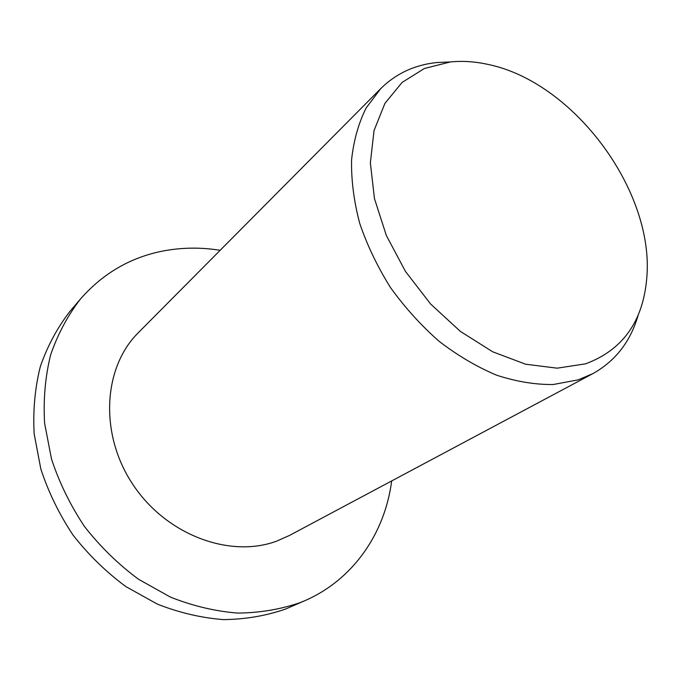 <?xml version="1.0" encoding="UTF-8"?>
<svg xmlns="http://www.w3.org/2000/svg" width="681" height="681" viewBox="0 0 681 681"><rect width="100%" height="100%" fill="white"/><g stroke="black" fill="none" stroke-linecap="round" stroke-linejoin="round"><path stroke-width="1.02" d="M391.669 480.939C385.012 532.704 353.711 579.42 304.884 600.676L300.466 602.515C280.742 609.342 259.81 612.866 237.669 613.087C215.17 611.283 192.749 605.954 170.42 597.101L138.43 579.199C118.273 564.251 100.303 546.707 84.529 526.566C70.356 505.293 59.341 482.778 51.501 459.037L44.597 423.207C43.243 399.355 45.261 376.55 50.658 354.784C57.859 333.996 67.811 315.388 80.511 298.95C103.316 273.021 131.203 256.967 164.164 250.795C182.602 247.424 201.27 247.263 220.159 250.302M304.884 600.676L285.501 609.069C266.007 615.828 245.347 619.344 223.521 619.616C201.363 617.905 179.299 612.738 157.345 604.115L125.925 586.63C106.142 572.023 88.53 554.862 73.088 535.155C59.213 514.317 48.462 492.261 40.826 468.971L34.152 433.806C32.892 410.379 34.952 387.957 40.332 366.531C47.474 346.05 57.332 327.689 69.896 311.447L80.511 298.95M450.388 61.945C462.484 60.72 474.989 61.545 487.902 64.397C573.581 81.882 654.688 190.952 646.771 278.044C643.111 321.415 622.723 350.008 585.609 363.824L557.169 368.174L525.638 364.216L492.729 351.813L460.399 331.417L430.664 304.066L405.45 271.413L386.34 235.481L374.456 198.554L370.362 162.912L374.031 130.616L384.927 103.367L402.122 82.401L424.399 68.492L450.388 61.945M638.242 314.886C630.691 341.343 615.573 360.921 592.87 373.631L578.195 379.853L553.193 384.518C535.13 384.714 516.292 381.607 496.687 375.214C476.981 366.931 457.794 355.635 439.117 341.317C421.122 325.484 404.931 307.591 390.553 287.629C377.538 266.867 367.263 245.466 359.73 223.419C353.933 201.457 351.209 180.337 351.558 160.069C353.635 140.678 358.495 123.304 366.14 107.956L380.841 88.504C396.18 73.471 414.831 64.823 436.802 62.541L449.911 61.962M592.87 373.631L289.34 535.513L276.682 541.131C229.744 558.59 165.832 534.857 132.582 484.029C99.026 433.397 103.333 367.144 138.439 332.592L160.248 310.63M380.841 88.504L159.856 311.021"/></g></svg>
